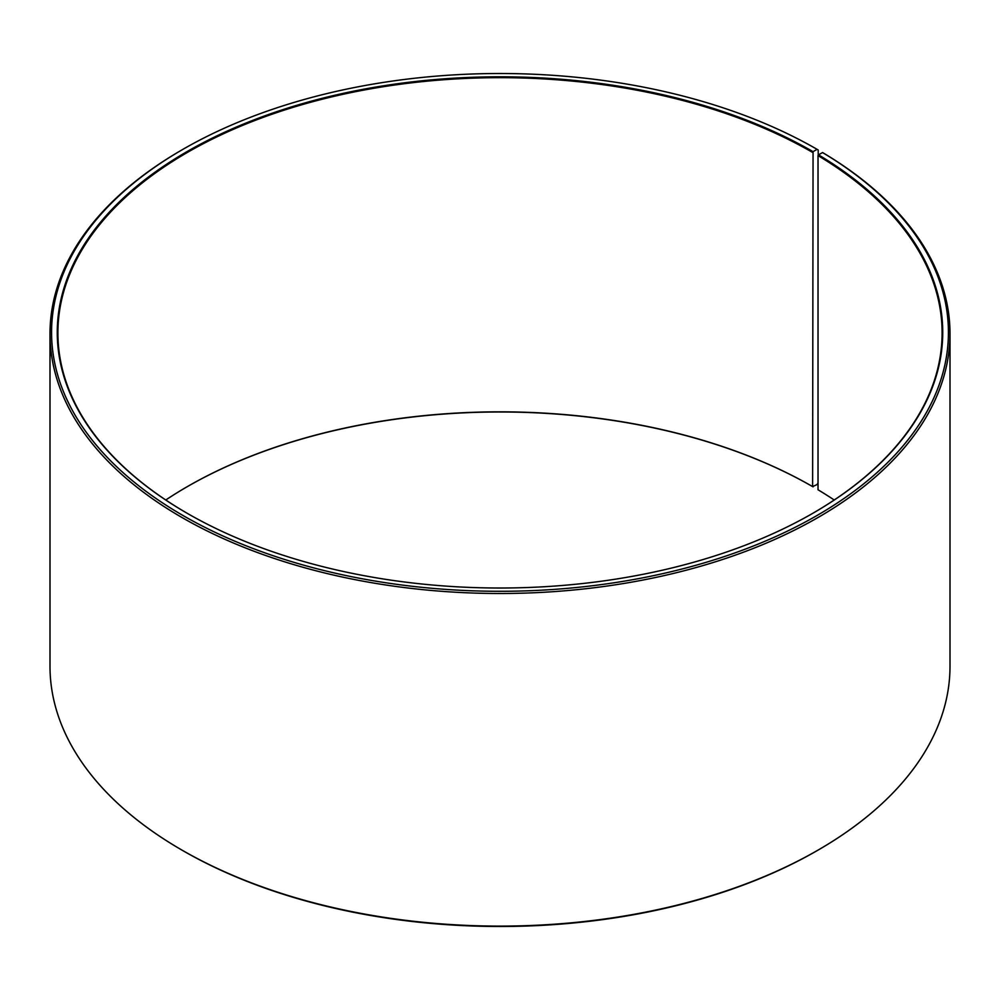 <?xml version="1.0" encoding="UTF-8"?>
<svg xmlns="http://www.w3.org/2000/svg" width="1000" height="1000" viewBox="0 0 1000 1000"><rect width="100%" height="100%" fill="white"/><g stroke="black" fill="none" stroke-linecap="round" stroke-linejoin="round"><path stroke-width="1.5" d="M834.225 500A442.1 255.25 -0 0 0 818.025 489.775L818.025 155.612A442.1 255.25 -0 0 1 942.1 332.912A442.1 255.25 -0 0 1 812.837 513.275M818.2 155.312L818.2 149.987L817.087 149.338L813.062 151.662A442.738 255.613 -0 0 0 186.938 151.662A442.738 255.613 -0 0 0 186.938 513.15A442.738 255.613 -0 0 0 813.062 513.15A442.738 255.613 -0 0 0 818.475 154.838L818.025 155.612M817.087 149.338A448.425 258.888 -0 0 0 182.913 149.338A448.425 258.888 -0 0 0 182.913 515.462A448.425 258.888 -0 0 0 814.3 517.062A448.425 258.888 -0 0 0 822.562 152.562L818.475 154.838M182.913 149.338L181.8 149.987A450 259.8 -0 0 0 50 333.688A450 259.8 -0 0 0 181.8 517.4A450 259.8 -0 0 0 672.212 573.725A450 259.8 -0 0 0 950 333.688A450 259.8 -0 0 0 823.7 153.212L822.562 152.562M50 333.688L50 666.312A450 259.8 -0 0 0 181.8 850.013L182.913 850.662A448.425 258.888 -0 0 0 817.087 850.662L818.2 850.013A450 259.8 -0 0 0 950 666.312L950 333.688M813.062 151.662L812.613 486.6L817.087 484.538L818.025 482.9M812.613 486.6A442.1 255.25 -0 0 0 187.375 486.6A442.1 255.25 -0 0 0 165.775 500M813.062 486.85A442.738 255.613 -0 0 0 187.162 486.725M182.913 850.662L181.8 850.013A450 259.8 -0 0 0 818.2 850.013M812.613 152.425A442.1 255.25 -0 0 0 330.812 97.1A442.1 255.25 -0 0 0 57.9 332.912A442.1 255.25 -0 0 0 187.162 513.275"/></g></svg>
